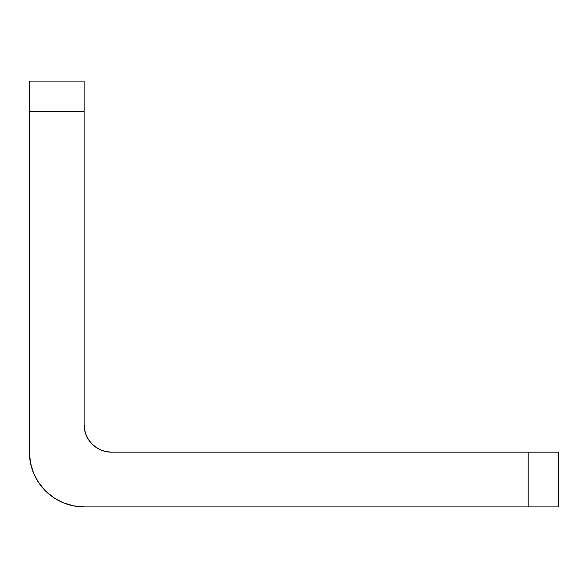 <?xml version="1.0" encoding="UTF-8"?>
<svg xmlns="http://www.w3.org/2000/svg" width="588" height="588" viewBox="0 0 588 588"><rect width="100%" height="100%" fill="white"/><g stroke="black" fill="none" stroke-linecap="round" stroke-linejoin="round"><path stroke-width="0.88" d="M73.463 505.842L84.143 506.9L558.6 506.9L558.6 452.15L111.514 452.15A27.371 27.371 0 0 1 84.143 424.779L84.143 81.1L29.4 81.1L29.4 452.15L30.451 462.83L33.567 473.105L38.624 482.564L45.438 490.862L53.728 497.668L63.195 502.733L73.463 505.842L84.143 506.9A54.743 54.743 0 0 1 29.4 452.15L30.451 462.83M84.143 506.9L528.186 506.9L528.186 452.15L111.514 452.15L106.178 451.628L101.04 450.07L96.307 447.541L92.162 444.131L88.759 439.986L86.23 435.252L84.672 430.122L84.143 424.779L84.143 111.514L29.4 111.514L29.4 452.15M111.514 452.15L106.178 451.628L101.04 450.07M84.672 430.122L84.143 424.779M38.624 482.564L45.438 490.862M528.186 452.15L528.186 506.9L558.6 506.9L558.6 452.15L528.186 452.15M29.4 111.514L84.143 111.514L84.143 81.1L29.4 81.1L29.4 111.514"/></g></svg>
